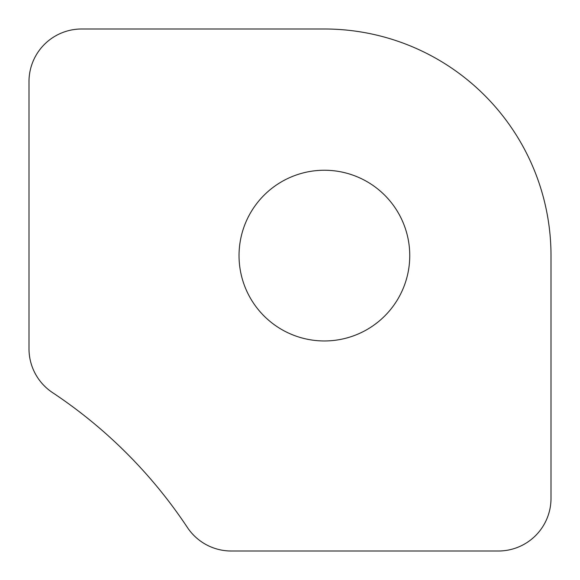 <?xml version="1.0" encoding="UTF-8"?>
<svg xmlns="http://www.w3.org/2000/svg" width="580" height="580" viewBox="0 0 580 580"><rect width="100%" height="100%" fill="white"/><g stroke="black" fill="none" stroke-linecap="round" stroke-linejoin="round"><path stroke-width="0.43" stroke-dasharray="2.9 2.17" d="M324.394 340.96A85.354 85.354 0 0 0 398.315 212.925A85.354 85.354 0 0 0 250.473 212.925A85.354 85.354 0 0 0 324.394 340.96M187.405 527.488A52.606 52.606 0 0 0 231.231 551L498.394 551A52.606 52.606 0 0 0 551 498.394L551 255.606A226.606 226.606 0 0 0 324.394 29L81.606 29A52.606 52.606 0 0 0 29 81.606L29 348.769A52.606 52.606 0 0 0 52.512 392.595A481.538 481.538 0 0 1 187.405 527.488"/><path stroke-width="0.87" d="M324.394 340.96A85.354 85.354 0 0 1 250.473 212.925A85.354 85.354 0 0 1 398.315 212.925A85.354 85.354 0 0 1 324.394 340.96M187.405 527.488A52.606 52.606 0 0 0 231.231 551L498.394 551A52.606 52.606 0 0 0 551 498.394L551 255.606A226.606 226.606 0 0 0 324.394 29L81.606 29A52.606 52.606 0 0 0 29 81.606L29 348.769A52.606 52.606 0 0 0 52.512 392.595A481.538 481.538 0 0 1 187.405 527.488"/></g></svg>
